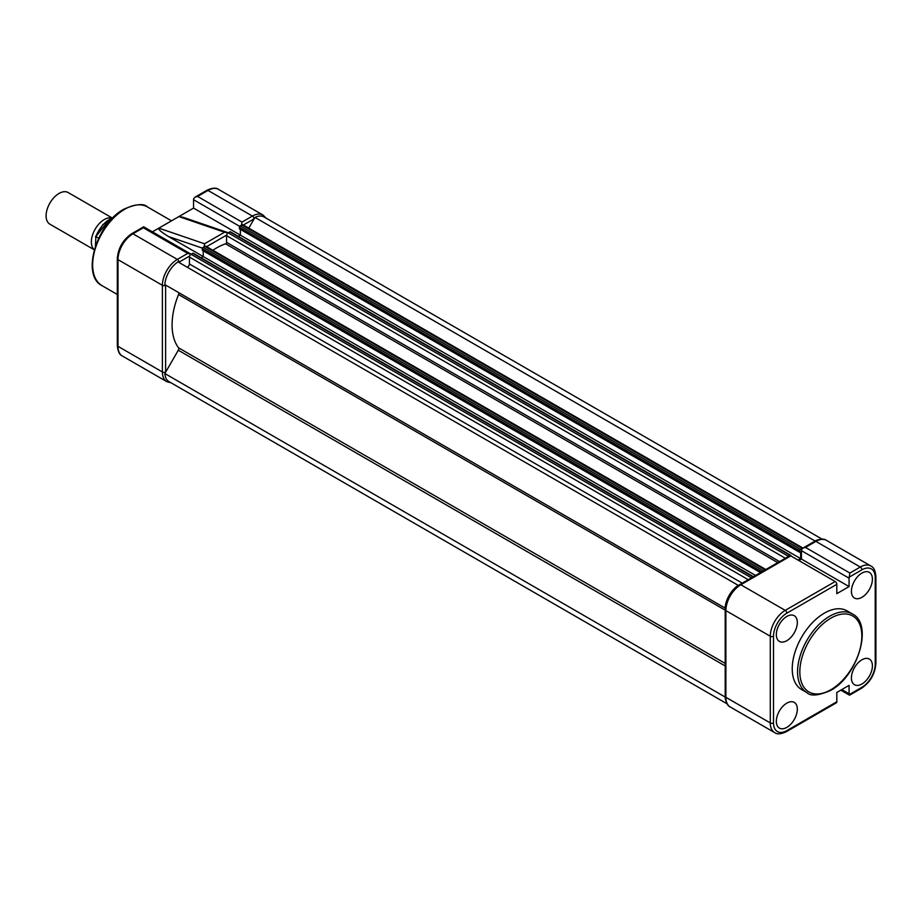 <?xml version="1.0" encoding="UTF-8"?>
<svg xmlns="http://www.w3.org/2000/svg" width="922" height="922" viewBox="0 0 922 922"><rect width="100%" height="100%" fill="white"/><g stroke="black" fill="none" stroke-linecap="round" stroke-linejoin="round"><path stroke-width="1.38" d="M186.693 266.907A2.282 1.314 120 0 0 187.823 266.792A2.282 1.314 120 0 0 189.436 263.992L189.436 257.088A2.282 1.314 -60 0 1 191.05 254.288L192.71 253.331A1.141 0.657 -60 0 1 193.274 253.273L753.435 576.688A1.141 0.657 -60 0 0 752.963 576.803L192.71 253.331M212.855 250.265A62.788 36.258 -60 0 1 225.602 243.823A1.141 0.657 120 0 0 226.57 242.348L226.57 235.652A2.282 1.314 -60 0 1 228.183 232.851L229.843 231.895A1.141 0.657 -60 0 1 230.408 231.837L790.673 555.298A1.141 0.657 -60 0 1 790.915 555.828L790.915 555.966M815.14 541.076L254.991 217.419A19.984 11.537 -60 0 1 264.015 216.947L822.124 539.163M815.244 540.88A19.984 11.537 -60 0 1 817.814 539.877M248.802 228.126L254.991 217.419M798.049 560.092L800.642 558.594L800.642 551.794L799.708 552.324L239.443 228.863L239.443 227.285A1.141 0.657 -60 0 1 240.25 225.878L241.91 224.922A2.282 1.314 -60 0 1 243.051 224.818L802.981 548.083M799.708 552.324L799.708 550.745A1.141 0.657 -60 0 1 800.515 549.351L802.175 548.394A2.282 1.314 -60 0 1 802.832 548.175M800.642 558.594L240.377 235.133L240.377 229.405M238.245 236.366L240.377 235.133L193.551 208.095L152.418 231.848M787.791 556.853A2.282 1.314 -60 0 1 788.448 556.312L790.108 555.355A1.141 0.657 -60 0 1 790.673 555.298M760.535 572.585L202.31 250.3L202.31 248.721A1.141 0.657 -60 0 1 203.117 247.327L204.776 246.37A2.282 1.314 -60 0 1 205.917 246.255L765.848 569.519M762.932 571.202A1.141 0.657 -60 0 1 763.381 570.787L765.041 569.831A2.282 1.314 -60 0 1 765.686 569.612M755.567 575.455L203.243 256.57L203.243 250.842M201.111 257.803L203.243 256.57L168.565 236.562C161.396 232.24 158.158 229.428 158.838 228.137L204.534 243.788L204.235 246.681M750.658 578.29A2.282 1.314 -60 0 1 751.315 577.748L752.963 576.803M738.234 585.343L177.981 261.871A19.984 11.537 -60 0 0 164.842 284.621L725.107 608.082A19.984 11.537 -60 0 1 738.234 585.343L738.395 585.435M725.522 699.729A19.984 11.537 -60 0 1 725.107 697.009L164.842 373.537L178.303 350.233A2.282 1.314 120 0 0 178.545 347.813A62.788 36.258 -60 0 1 178.545 294.533A2.282 1.314 120 0 0 178.303 292.389L725.107 608.082M727.066 703.809L168.957 381.593A19.984 11.537 -60 0 1 164.842 373.537M797.323 709.191A14.844 8.575 -60 0 1 790.811 724.162A14.844 8.575 -60 0 1 779.355 728.069A14.844 8.575 -60 0 1 776.336 721.315A14.844 8.575 -60 0 1 782.778 706.413A14.844 8.575 -60 0 1 794.199 702.368A14.844 8.575 -60 0 1 797.323 709.191M797.323 622.5A14.844 8.575 -60 0 1 790.811 637.471A14.844 8.575 -60 0 1 779.355 641.378A14.844 8.575 -60 0 1 776.336 634.613A14.844 8.575 -60 0 1 782.778 619.722A14.844 8.575 -60 0 1 794.199 615.677A14.844 8.575 -60 0 1 797.323 622.5M872.408 665.845A14.844 8.575 -60 0 1 865.896 680.816A14.844 8.575 -60 0 1 854.44 684.723A14.844 8.575 -60 0 1 851.421 677.958A14.844 8.575 -60 0 1 857.863 663.068A14.844 8.575 -60 0 1 869.273 659.023A14.844 8.575 -60 0 1 872.408 665.845M872.408 579.154A14.844 8.575 -60 0 1 865.896 594.125A14.844 8.575 -60 0 1 854.44 598.032A14.844 8.575 -60 0 1 851.421 591.267A14.844 8.575 -60 0 1 857.863 576.365A14.844 8.575 -60 0 1 869.273 572.332A14.844 8.575 -60 0 1 872.408 579.154M824.372 613.13A45.443 26.231 120 0 0 794.683 653.168A45.443 26.231 120 0 0 801.656 689.587L806.981 692.664A45.443 26.231 -60 0 1 800.019 656.245A45.443 26.231 -60 0 1 829.696 616.207A45.443 26.231 -60 0 1 852.424 613.96L847.088 610.883A45.443 26.231 120 0 0 824.372 613.13M835.194 581.528L790.788 555.897L740.815 584.744L785.221 610.376L835.194 581.528A2.282 1.314 60 0 1 836.807 584.329L786.835 613.176A18.843 10.88 120 0 0 773.512 636.249L773.512 722.94A18.843 10.88 120 0 0 786.835 730.627L836.807 701.78L836.807 692.457L849.07 685.38L849.07 693.759A3.423 1.982 120 0 0 849.208 694.612L861.909 687.282A18.843 10.88 120 0 0 875.232 664.209L875.232 577.518A18.843 10.88 120 0 0 861.909 569.831L849.208 577.16A3.423 1.982 120 0 0 849.07 578.175L849.07 586.565L836.807 593.653L836.807 584.329M849.07 578.175L801.449 550.676L801.449 559.066L798.867 560.553M801.449 550.676A3.423 1.982 -60 0 1 801.587 549.662L802.901 548.129L805.482 547.414L849.877 573.046L849.208 577.16M836.807 701.78A2.282 1.314 60 0 1 836.335 702.829L786.362 731.676A2.282 1.314 60 0 0 786.835 730.627M849.07 586.565L801.449 559.066M725.211 696.375A2.282 1.314 0 0 0 725.879 697.309A21.125 12.193 120 0 0 730.259 706.978C727.389 705.779 725.706 702.253 725.211 696.375L725.211 609.684A2.282 1.314 0 0 0 725.879 610.618L725.879 697.309L770.285 722.94L770.285 636.249L725.879 610.618A21.125 12.193 120 0 1 740.815 584.744A2.282 1.314 -120 0 0 739.674 584.629L789.647 555.782A2.282 1.314 60 0 1 790.788 555.897M788.448 556.312L228.183 232.851L224.553 232.229L204.534 243.788M165.626 372.2L165.626 371.981A2.282 1.314 0 0 1 162.387 371.981L117.993 346.338A21.125 12.193 -60 0 0 122.361 356.007L166.767 381.65A21.125 12.193 -60 0 1 162.387 371.981L162.387 285.29A21.125 12.193 -60 0 1 177.324 259.416L132.929 233.785L143.336 227.769L187.742 253.4L191.131 254.242M241.322 226.201L241.99 222.087L197.585 196.444L208.003 190.439A21.125 12.193 -60 0 1 218.56 189.39L262.966 215.022A21.125 12.193 -60 0 0 252.409 216.071L208.003 190.439A2.282 1.314 -120 0 0 206.862 190.324L195.015 197.17L197.585 196.444M143.336 227.769L144.005 227.388L143.336 227.769M224.553 232.229L178.856 216.589L182.925 217.212L227.308 232.413M195.015 197.17L193.689 198.703A3.423 1.982 120 0 0 193.551 199.717L193.551 208.095M94.309 249.724A18.267 10.545 -60 0 1 91.347 241.944A18.267 10.545 -60 0 1 98.458 224.519A18.267 10.545 -60 0 1 111.954 218.053M112.196 217.972L68.147 192.537A18.267 10.545 120 0 0 54.075 197.435A18.267 10.545 120 0 0 46.1 215.817A18.267 10.545 120 0 0 49.88 224.173L94.286 249.804M112.807 217.915A22.266 12.85 120 0 0 95.876 236.574L95.392 246.232M98.666 238.187L95.876 236.574L109.349 219.528M777.788 562.627L225.602 243.823M802.175 548.394L241.91 224.922M800.515 549.351L240.25 225.878M799.708 550.745L239.443 227.285M790.108 555.355L229.843 231.895M785.36 558.259L226.57 235.652M779.551 561.613L226.57 242.348M765.041 569.831L204.776 246.37M763.381 570.787L203.117 247.327M761.906 571.801L202.31 248.721M751.315 577.748L191.05 254.288M748.226 579.696L189.436 257.088M742.245 583.153L189.436 263.992M725.268 608.174L178.303 292.389M725.211 610.157L178.545 294.533M725.211 663.425L178.545 347.813M725.211 665.984L178.303 350.233M830.826 618.166A43.841 25.309 120 0 0 799.835 671.861A43.841 25.309 120 0 0 830.826 689.76A43.841 25.309 120 0 0 861.828 636.065A43.841 25.309 120 0 0 830.826 618.166M849.877 573.046L860.295 567.03L815.901 541.398L805.482 547.414M841.809 689.564L849.07 693.759M773.512 636.249A2.282 1.314 180 0 1 770.285 636.249A21.125 12.193 -60 0 1 785.221 610.376A2.282 1.314 -120 0 1 786.835 613.176M861.909 569.831A2.282 1.314 -120 0 0 860.295 567.03A21.125 12.193 -60 0 1 870.852 565.993L826.458 540.35A21.125 12.193 120 0 0 815.901 541.398A2.282 1.314 -120 0 0 814.748 541.283C820.061 538.782 823.957 538.471 826.458 540.35M730.259 706.978L774.653 732.61A21.125 12.193 -60 0 1 770.285 722.94A2.282 1.314 180 0 0 773.512 722.94M861.909 687.282A2.282 1.314 60 0 1 861.436 688.331C870.264 682.292 875.093 673.947 875.9 663.287L875.9 576.584C875.416 570.741 873.745 567.203 870.852 565.993M875.232 664.209A2.282 1.314 0 0 0 875.9 663.287M875.232 577.518A2.282 1.314 0 0 0 875.9 576.584M147.497 206.966A45.443 26.231 120 0 0 124.77 209.225A45.443 26.231 120 0 0 95.093 249.263A45.443 26.231 120 0 0 102.054 285.67C80.802 275.286 96.718 223.389 123.974 209.144C136.03 203.946 143.867 203.22 147.497 206.966L171.504 220.831M168.565 236.562L202.437 248.156M165.626 371.981L165.626 285.29A2.282 1.314 0 0 1 162.387 285.29L117.993 259.647A21.125 12.193 -60 0 1 132.929 233.785A2.282 1.314 -120 0 0 131.788 233.669C122.949 239.708 118.131 248.053 117.325 258.713L117.325 345.416A2.282 1.314 180 0 0 117.993 346.338L117.993 259.647A2.282 1.314 180 0 1 117.325 258.713M187.742 253.4L177.324 259.416A2.282 1.314 60 0 1 178.937 262.217L189.655 256.028M241.99 222.087L252.409 216.071A2.282 1.314 60 0 1 254.023 218.871L254.207 218.756M243.385 225.003L254.023 218.871M206.609 246.658L226.639 235.098M239.743 226.386L193.551 199.717M806.981 692.664C810.599 696.398 818.436 695.684 830.503 690.486C857.771 676.241 873.664 624.321 852.424 613.96M849.588 695.176L861.436 688.331M802.901 548.129L814.748 541.283M774.653 732.61C777.119 734.5 781.026 734.189 786.362 731.676M725.211 609.684C726.029 599.012 730.846 590.668 739.674 584.629M840.806 690.152L849.508 695.176M117.325 294.487L102.054 285.67M166.767 381.65L171.1 382.837M266.158 218.191L262.966 215.022M122.361 356.007C119.491 354.809 117.809 351.282 117.325 345.416M143.636 226.824L131.788 233.669M143.717 226.824L190.785 254.011M206.862 190.324C212.198 187.811 216.094 187.5 218.56 189.39M95.485 236.827L102.861 224.599L113.014 217.696"/></g></svg>
